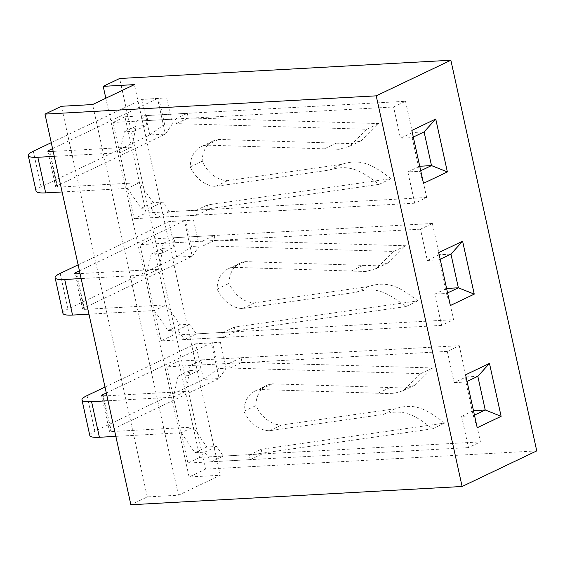 <?xml version="1.0" encoding="UTF-8"?>
<svg xmlns="http://www.w3.org/2000/svg" width="565" height="565" viewBox="0 0 565 565"><rect width="100%" height="100%" fill="white"/><g stroke="black" fill="none" stroke-linecap="round" stroke-linejoin="round"><path stroke-width="0.42" stroke-dasharray="2.83 2.12" d="M419.802 166.237L426.681 197.503L414.738 203.202L407.859 171.93L419.555 171.287L420.72 170.729M407.859 171.93L419.739 166.265M413.319 137.055L412.146 137.613L411.857 130.409M113.014 122.45L124.957 116.757L146.109 212.977L134.166 218.669L113.014 122.45L393.579 106.983L405.529 101.29L124.957 116.757M405.529 101.29L412.401 132.556L424.089 131.913M426.681 197.503L146.109 212.977M412.401 132.556L400.458 138.256L393.579 106.983M423.489 183.328L419.555 171.287L412.146 137.613L400.458 138.256M414.738 203.202L134.166 218.669M446.675 288.433L453.547 319.705L441.604 325.398L434.732 294.132L446.421 293.482L447.586 292.924M434.732 294.132L446.604 288.468M439.266 254.759L427.324 260.451L420.452 229.178L432.395 223.486L439.266 254.759L450.955 254.109M440.184 259.25L439.012 259.808L438.723 252.604M427.324 260.451L439.012 259.808L446.421 293.482L450.354 305.524M172.982 335.172L161.032 340.872L139.88 244.652L151.823 238.953L172.982 335.172L453.547 319.705M441.604 325.398L161.032 340.872M432.395 223.486L151.823 238.953M420.452 229.178L139.88 244.652M473.541 410.635L480.412 441.901L468.47 447.6L461.598 416.327L473.286 415.685L474.452 415.127M461.598 416.327L473.47 410.663M477.22 427.719L473.286 415.685L465.885 382.004L465.588 374.8M199.848 457.375L187.905 463.067L166.746 366.847L178.688 361.155L199.848 457.375L480.412 441.901M468.47 447.6L187.905 463.067M459.26 345.681L466.132 376.954L454.189 382.653L447.318 351.381L459.26 345.681L178.688 361.155M447.318 351.381L166.746 366.847M467.05 381.446L465.885 382.004L454.189 382.653M466.132 376.954L477.828 376.311M536.75 450.891L205.526 469.155L189.098 476.987L220.272 475.271L178.476 495.201L147.303 496.925L130.875 504.757M147.303 496.925L61.408 106.276M178.476 495.201L92.582 104.553M220.272 475.271L134.385 84.623M189.098 476.987L105.825 98.239M205.526 469.155L119.632 78.507M104.998 387.053L195.709 343.795L220.399 342.263L195.709 343.795L203.534 379.398L94.849 431.229L87.024 395.627M106.305 393L211.296 342.934L219.121 378.536L226.113 368.246L218.316 368.677L203.534 379.398L219.121 378.536L110.436 430.368A5.021 0.975 -12.4 0 0 109.433 431.229A5.021 0.975 -12.4 0 0 111.347 431.575L193.181 427.062L206.825 447.007L216.6 446.47L223.224 456.082L262.195 453.935L261.178 449.316L444.719 423.065C427.267 409.915 415.614 402.224 395.189 408.763L281.434 425.035A29.366 22.092 64.5 0 1 255.938 405.585A29.366 22.092 64.5 0 1 266.906 385.372A29.366 22.092 64.5 0 1 272.372 383.833L404.808 388.014L415.275 384.97L432.606 367.956L242.053 362.334L241.036 357.716L202.072 359.863L199.784 369.969L190.002 370.513L185.355 391.46L106.919 395.79M115.839 436.364L181.238 432.762L193.181 427.062M89.814 435.544A25.107 4.887 167.6 0 1 94.849 431.229M220.399 342.263L226.113 368.246M181.238 432.762L194.883 452.706L204.657 452.162L211.282 461.782L250.253 459.627L249.236 455.016L432.776 428.764C415.324 415.614 403.671 407.923 383.247 414.456L269.491 430.728A29.366 22.092 64.5 0 1 243.995 411.285A29.366 22.092 64.5 0 1 254.963 391.072A29.366 22.092 64.5 0 1 260.43 389.525L392.859 393.713L403.332 390.669L420.664 373.656L230.11 368.027L229.093 363.408L190.13 365.562L187.841 375.668L178.06 376.205L173.413 397.16L108.014 400.762M173.413 397.16L185.355 391.46M378.529 393.014L390.472 387.315M420.664 373.656L432.606 367.956M230.11 368.027L242.053 362.334M260.43 389.525L272.372 383.833M243.995 411.285L255.938 405.585M269.491 430.728L281.434 425.035M383.247 414.456L395.189 408.763M432.776 428.764L444.719 423.065M249.236 455.016L261.178 449.316M218.316 368.677L212.602 342.694M178.06 376.205L190.002 370.513M187.841 375.668L199.784 369.969M194.883 452.706L206.825 447.007M204.657 452.162L216.6 446.47M211.282 461.782L223.224 456.082M250.253 459.627L262.195 453.935M229.093 363.408L241.036 357.716M190.13 365.562L202.072 359.863M78.132 264.858L168.843 221.593L193.534 220.068L168.843 221.593L176.668 257.195L67.984 309.027L60.158 273.425M79.439 270.805L184.43 220.738L192.255 256.341L199.247 246.043L191.45 246.474L176.668 257.195L192.255 256.341L83.571 308.165A5.021 0.975 -12.4 0 0 82.561 309.034A5.021 0.975 -12.4 0 0 84.482 309.38L166.315 304.867L179.96 324.811L189.734 324.268L196.359 333.887L235.33 331.74L234.313 327.121L417.853 300.87C400.401 287.719 388.741 280.028 368.324 286.561L254.561 302.833A29.366 22.092 64.5 0 1 229.072 283.39A29.366 22.092 64.5 0 1 240.04 263.177A29.366 22.092 64.5 0 1 245.507 261.63L377.936 265.818L388.409 262.774L405.741 245.761L215.187 240.132L214.17 235.52L175.207 237.667L172.918 247.774L163.137 248.31L158.49 269.265L80.053 273.587M88.973 314.168L154.372 310.559L166.315 304.867M62.941 313.342A25.107 4.887 167.6 0 1 67.984 309.027M193.534 220.068L199.247 246.043M154.372 310.559L168.01 330.504L177.791 329.967L184.416 339.579L223.387 337.432L222.37 332.813L405.91 306.562C388.459 293.419 376.798 285.721 356.381 292.26L242.618 308.532A29.366 22.092 64.5 0 1 217.13 289.082A29.366 22.092 64.5 0 1 228.098 268.869A29.366 22.092 64.5 0 1 233.564 267.33L365.993 271.511L376.467 268.474L393.791 251.453L203.245 245.832L202.228 241.213L163.264 243.36L160.976 253.466L151.194 254.01L146.547 274.957L81.148 278.566M146.547 274.957L158.49 269.265M351.663 270.819L363.606 265.119M393.791 251.453L405.741 245.761M203.245 245.832L215.187 240.132M233.564 267.33L245.507 261.63M217.13 289.082L229.072 283.39M242.618 308.532L254.561 302.833M356.381 292.26L368.324 286.561M405.91 306.562L417.853 300.87M222.37 332.813L234.313 327.121M191.45 246.474L185.737 220.498M151.194 254.01L163.137 248.31M160.976 253.466L172.918 247.774M168.01 330.504L179.96 324.811M177.791 329.967L189.734 324.268M184.416 339.579L196.359 333.887M223.387 337.432L235.33 331.74M202.228 241.213L214.17 235.52M163.264 243.36L175.207 237.667M51.267 142.655L141.97 99.398L166.668 97.872L141.97 99.398L149.803 135L41.118 186.831L33.293 151.229M52.573 148.609L157.557 98.536L165.39 134.138L172.374 123.848L164.584 124.279L149.803 135L165.39 134.138L56.705 185.97A5.021 0.975 -12.4 0 0 55.695 186.831A5.021 0.975 -12.4 0 0 57.616 187.177L139.449 182.665L153.087 202.609L162.868 202.072L169.493 211.684L208.457 209.537L207.447 204.926L390.987 178.667C373.536 165.524 361.875 157.826 341.458 164.366L227.695 180.638A29.366 22.092 64.5 0 1 202.206 161.187A29.366 22.092 64.5 0 1 213.174 140.982A29.366 22.092 64.5 0 1 218.641 139.435L351.07 143.616L361.544 140.579L378.868 123.558L188.322 117.937L187.305 113.318L148.334 115.465L146.045 125.571L136.271 126.115L131.624 147.07L53.188 151.392M62.108 191.966L127.506 188.364L139.449 182.665M36.075 191.147A25.107 4.887 167.6 0 1 41.118 186.831M166.668 97.872L172.374 123.848M127.506 188.364L141.144 208.308L150.926 207.772L157.55 217.384L196.514 215.237L195.504 210.618L379.044 184.367C361.593 171.216 349.933 163.525 329.508 170.058L215.752 186.33A29.366 22.092 64.5 0 1 190.264 166.887A29.366 22.092 64.5 0 1 201.232 146.674A29.366 22.092 64.5 0 1 206.698 145.127L339.127 149.315L349.601 146.271L366.925 129.258L176.379 123.629L175.362 119.017L136.391 121.164L134.103 131.271L124.328 131.807L119.674 152.762L54.282 156.371M119.674 152.762L131.624 147.07M324.797 148.616L336.74 142.924M366.925 129.258L378.868 123.558M176.379 123.629L188.322 117.937M206.698 145.127L218.641 139.435M190.264 166.887L202.206 161.187M215.752 186.33L227.695 180.638M329.508 170.058L341.458 164.366M379.044 184.367L390.987 178.667M195.504 210.618L207.447 204.926M164.584 124.279L158.871 98.296M124.328 131.807L136.271 126.115M134.103 131.271L146.045 125.571M141.144 208.308L153.087 202.609M150.926 207.772L162.868 202.072M157.55 217.384L169.493 211.684M196.514 215.237L208.457 209.537M175.362 119.017L187.305 113.318M136.391 121.164L148.334 115.465M103.522 395.973L111.347 431.575M110.436 430.368L102.879 395.987M76.656 273.778L84.482 309.38M83.571 308.165L76.014 273.792M49.791 151.575L57.616 187.177M56.705 185.97L49.148 151.597M403.332 390.669L415.275 384.97M266.906 385.372L254.963 391.072M101.601 395.627L109.433 431.229M376.467 268.474L388.409 262.774M240.04 263.177L228.098 268.869M74.735 273.432L82.561 309.034M349.601 146.271L361.544 140.579M213.174 140.982L201.232 146.674M47.87 151.229L55.695 186.831"/><path stroke-width="0.85" d="M420.72 170.729L431.498 165.587L424.089 131.913L435.742 119.017L447.374 171.937L423.489 183.328L411.857 130.409L435.742 119.017M419.739 166.265L431.498 165.587L447.374 171.937M424.089 131.913L413.319 137.055M462.608 241.213L474.24 294.132L450.354 305.524L438.723 252.604L462.608 241.213L450.955 254.109L440.184 259.25M489.474 363.408L501.113 416.334L477.22 427.719L465.588 374.8L489.474 363.408L477.828 376.311L467.05 381.446M376.212 95.845L462.106 486.493L130.875 504.757L44.988 114.109L376.212 95.845L450.863 60.243L536.75 450.891L462.106 486.493M447.586 292.924L458.363 287.79L474.24 294.132M446.604 288.468L458.363 287.79L450.955 254.109M474.452 415.127L485.229 409.985L501.113 416.334M473.47 410.663L485.229 409.985L477.828 376.311M105.825 98.239L103.211 86.339L134.385 84.623L92.582 104.553L61.408 106.276L44.988 114.109M103.211 86.339L119.632 78.507L450.863 60.243M104.998 387.053L87.024 395.627A25.107 4.887 -12.4 0 0 81.981 399.942A25.107 4.887 -12.4 0 0 91.579 401.673L99.405 437.275L115.839 436.364M99.405 437.275A25.107 4.887 167.6 0 1 89.814 435.544L81.981 399.942M102.879 395.987L102.611 394.766L106.305 393M108.014 400.762L91.579 401.673M106.919 395.79L103.522 395.973A5.021 0.975 -12.4 0 1 101.601 395.627A5.021 0.975 -12.4 0 1 102.611 394.766M78.132 264.858L60.158 273.425A25.107 4.887 -12.4 0 0 55.116 277.747A25.107 4.887 -12.4 0 0 64.714 279.47L72.539 315.072L88.973 314.168M72.539 315.072A25.107 4.887 167.6 0 1 62.941 313.342L55.116 277.747M76.014 273.792L75.745 272.57L79.439 270.805M81.148 278.566L64.714 279.47M80.053 273.587L76.656 273.778A5.021 0.975 -12.4 0 1 74.735 273.432A5.021 0.975 -12.4 0 1 75.745 272.57M51.267 142.655L33.293 151.229A25.107 4.887 -12.4 0 0 28.25 155.545A25.107 4.887 -12.4 0 0 37.841 157.275L45.673 192.877L62.108 191.966M45.673 192.877A25.107 4.887 167.6 0 1 36.075 191.147L28.25 155.545M49.148 151.597L48.88 150.368L52.573 148.609M54.282 156.371L37.841 157.275M53.188 151.392L49.791 151.575A5.021 0.975 -12.4 0 1 47.87 151.229A5.021 0.975 -12.4 0 1 48.88 150.368"/></g></svg>
